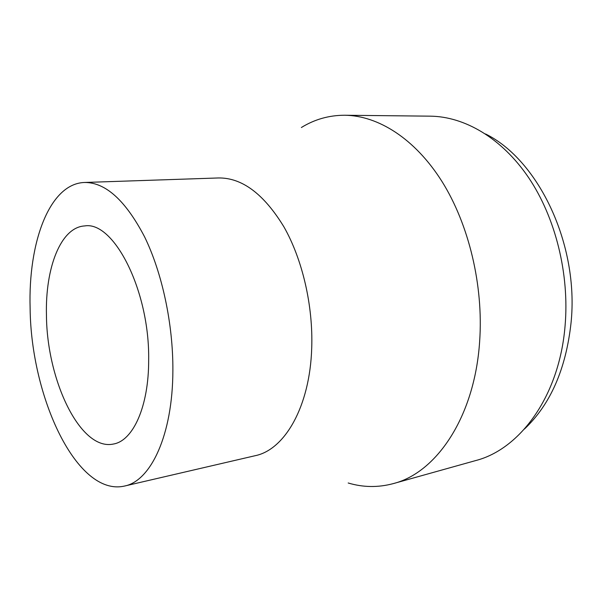 <?xml version="1.0" encoding="UTF-8"?>
<svg xmlns="http://www.w3.org/2000/svg" width="602" height="602" viewBox="0 0 602 602"><rect width="100%" height="100%" fill="white"/><g stroke="black" fill="none" stroke-linecap="round" stroke-linejoin="round"><path stroke-width="0.9" d="M485.566 133.975C538.338 159.808 579.214 244.412 571.05 322.792C565.963 369.056 550.424 404.476 524.425 429.06M301.376 127.511C314.635 119.339 329.091 115.245 344.758 115.245L430.279 116.163C464.435 116.532 501.692 137.911 528.646 177.68C555.465 217.495 569.62 274.076 565.06 326.028C559.281 396.417 519.88 449.318 475.64 460.583L393.272 483.609C378.139 487.665 363.111 487.462 348.189 482.992M344.758 115.245C378.003 115.592 414.831 138.468 441.913 181.375C468.86 224.32 483.579 285.529 479.651 341.364C474.715 417.073 436.33 472.811 393.272 483.609M84.483 182.474L218.564 177.959C242.064 177.673 263.849 193.972 283.918 226.856C302.415 259.349 313.206 305.688 311.716 348.046C309.947 406.711 284.656 449.844 255.15 455.706L124.463 486.062C76.921 496.891 30.868 397.207 30.115 308.021C28.113 242.606 49.409 183.625 84.483 182.474C105.455 182.255 125.472 200.346 144.525 236.729C162.134 272.698 173.173 324.049 172.879 370.561C172.736 435.043 150.778 481.096 124.463 486.062M148.664 359.951C148.822 406.628 133.019 440.83 113.439 444.028C80.39 451.319 46.79 380.261 46.452 315.177C45.188 268.04 60.659 227.165 84.716 225.931C113.755 220.829 149.748 290.676 148.664 359.951"/></g></svg>
